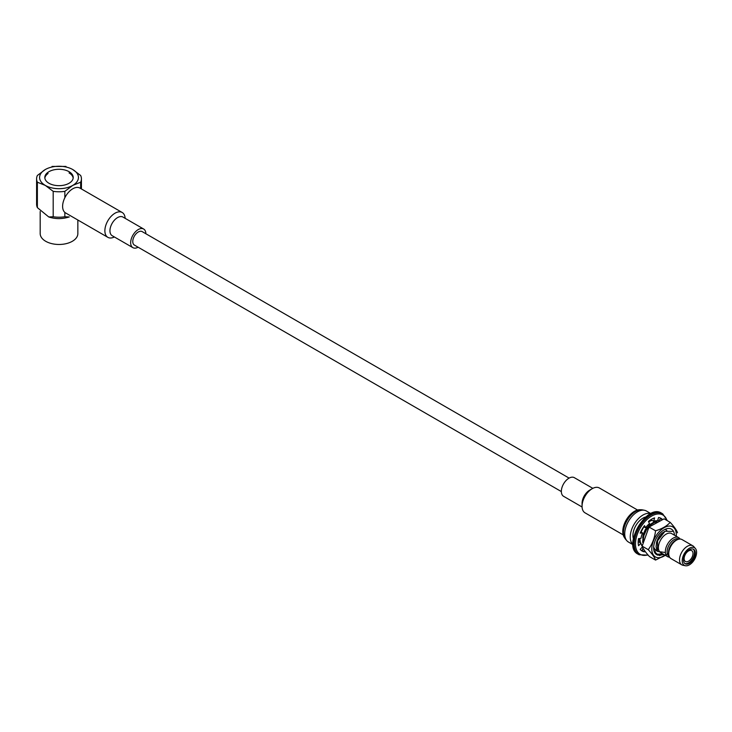<?xml version="1.0" encoding="UTF-8"?>
<svg xmlns="http://www.w3.org/2000/svg" width="732" height="732" viewBox="0 0 732 732"><rect width="100%" height="100%" fill="white"/><g stroke="black" fill="none" stroke-linecap="round" stroke-linejoin="round"><path stroke-width="1.1" d="M688.565 550.922A6.277 3.623 -60 0 1 691.703 550.61A6.277 3.623 -60 0 1 691.703 557.857A6.277 3.623 -60 0 1 685.427 561.481A6.277 3.623 -60 0 1 684.466 556.457A6.277 3.623 -60 0 1 688.565 550.922A6.277 3.623 -60 0 1 691.703 550.61A6.277 3.623 -60 0 1 691.703 557.857A6.277 3.623 -60 0 1 685.427 561.481A6.277 3.623 -60 0 1 684.466 556.457A6.277 3.623 -60 0 1 688.565 550.922M694.485 552.633A8.372 4.831 120 0 0 693.158 549.082A8.372 4.831 120 0 1 694.485 552.633A8.372 4.831 120 0 1 691.109 560.758A8.372 4.831 120 0 1 684.832 563.503A8.372 4.831 120 0 0 691.109 560.758A8.372 4.831 120 0 0 694.485 552.633M582.059 506.269A14.347 8.281 120 0 0 585.024 512.83L623.179 534.863L585.024 512.83A14.347 8.281 120 0 1 582.059 506.269A14.347 8.281 120 0 1 592.197 488.692A14.347 8.281 120 0 0 582.059 506.269L582.059 503.342L582.059 506.269M599.371 487.988A14.347 8.281 120 0 0 592.197 488.692A14.347 8.281 120 0 1 599.371 487.988L637.526 510.012L599.371 487.988M589.663 490.156A10.76 6.213 120 0 0 582.059 503.342A10.76 6.213 120 0 1 589.663 490.156L592.197 488.692L589.663 490.156M561.343 491.382A10.76 6.213 120 0 0 563.576 496.305L582.077 506.992L563.576 496.305A10.76 6.213 120 0 1 561.343 491.382A10.76 6.213 120 0 1 566.037 480.549A10.76 6.213 120 0 1 574.327 477.667A10.76 6.213 120 0 0 566.037 480.549A10.76 6.213 120 0 0 561.343 491.382M662.844 553.895L657.373 554.252L654.509 551.937L657.373 554.252L662.844 553.895M643.099 540.673L643.867 535.632L646.402 529.877L650.172 525.192L654.381 522.483L656.32 522.053L654.381 522.483L650.172 525.192L646.402 529.877L643.867 535.632L643.099 540.673M642.641 542.339L643.263 535.284L645.807 529.529L649.577 524.853L653.786 522.145L656.851 521.751L653.786 522.145L649.577 524.853L645.807 529.529L643.263 535.284L642.641 542.339M659.294 536.336L657.775 538.935L659.294 536.336M642.165 545.432L641.296 544.443L642.165 545.432M640.463 542.897L639.759 538.496L640.463 542.897M641.076 532.036L643.803 526.793L641.076 532.036M648.634 521.824L651.947 520.287L648.634 521.824M655.753 520.781L656.604 521.513L655.753 520.781M639.869 542.549L639.164 538.551L639.869 542.549M649.494 520.617L651.352 519.94L653.63 521.257A15.244 8.802 -60 0 1 657.546 520.864L658.553 517.506L657.546 520.864A15.244 8.802 -60 0 0 653.63 521.257L654.618 517.899A18.876 10.898 120 0 0 648.461 521.449L649.458 523.664A15.244 8.802 -60 0 0 645.542 527.799L644.535 525.603A18.876 10.898 120 0 0 640.18 533.134L642.586 532.905A15.244 8.802 -60 0 0 640.967 538.368L638.551 538.615A18.876 10.898 120 0 0 638.551 545.724L640.967 543.181A15.244 8.802 -60 0 0 642.138 546.191A15.244 8.802 -60 0 1 640.967 543.181L638.688 541.863L640.967 543.181L638.551 545.724A18.876 10.898 120 0 1 638.551 538.615L640.967 538.368A15.244 8.802 -60 0 1 642.586 532.905L640.747 531.844L642.586 532.905L640.18 533.134A18.876 10.898 120 0 1 644.535 525.603L645.542 527.799A15.244 8.802 -60 0 1 649.458 523.664L648.461 521.449A18.876 10.898 120 0 1 654.618 517.899L653.63 521.257L651.343 519.94L651.544 519.253L651.343 519.94L649.494 520.617M633.345 538.532A14.137 8.162 -60 0 1 635.852 525.613A14.137 8.162 -60 0 1 645.78 516.984A14.137 8.162 -60 0 0 635.852 525.613A14.137 8.162 -60 0 0 633.345 538.532M665.406 552.532L657.528 551.406L657.565 540.82L664.995 531.267L672.47 531.405L664.995 531.267L657.565 540.82L657.528 551.406L665.406 552.532M660.667 552.642A10.998 6.35 -60 0 1 660.667 539.942A10.998 6.35 -60 0 1 671.665 533.591A10.998 6.35 -60 0 0 660.667 539.942A10.998 6.35 -60 0 0 660.667 552.642L667.639 556.668A10.998 6.35 120 0 0 669.597 557.18A10.998 6.35 120 0 1 667.639 556.668L660.667 552.642M656.796 549.842L656.064 546.676L656.631 542L658.654 537.288L661.673 533.454L665.068 531.222L661.673 533.454L658.654 537.288L656.631 542L656.064 546.676L656.796 549.842M657.199 550.839L655.524 550.254L653.658 548.295L655.524 550.254L657.199 550.839M665.425 529.401L666.788 530.398L665.425 529.401M642.696 537.864L643.272 534.287L645.295 529.575L650.345 524.176L645.295 529.575L643.272 534.287L642.696 537.864M657.336 551.086L654.362 548.844L653.658 547.17L655.524 550.254L657.336 551.086M665.324 529.428L665.955 529.703L665.324 529.428M660.365 534.845L657.135 540.436L660.365 534.845M680.065 539.054A10.998 6.35 120 0 0 678.637 537.617A10.998 6.35 120 0 0 667.639 543.967A10.998 6.35 120 0 0 667.639 556.668A10.998 6.35 120 0 1 667.639 543.967A10.998 6.35 120 0 1 678.637 537.617L671.665 533.591L678.637 537.617A10.998 6.35 120 0 1 680.065 539.054M679.525 559.806A10.998 6.35 -60 0 1 684.328 548.735A10.998 6.35 -60 0 1 692.801 545.788A10.998 6.35 -60 0 1 693.78 546.612A10.998 6.35 -60 0 0 692.801 545.788L682.023 539.566A10.998 6.35 120 0 0 678.171 539.365A10.998 6.35 120 0 0 668.746 553.584A10.998 6.35 120 0 0 668.92 555.378A10.998 6.35 120 0 0 671.024 558.617A10.998 6.35 120 0 1 668.92 555.378A10.998 6.35 120 0 1 668.746 553.584A10.998 6.35 120 0 1 678.171 539.365A10.998 6.35 120 0 1 682.023 539.566L692.801 545.788A10.998 6.35 -60 0 0 684.328 548.735A10.998 6.35 -60 0 0 679.525 559.806A10.998 6.35 -60 0 0 681.803 564.839A10.998 6.35 -60 0 1 679.525 559.806M683.002 565.278A10.998 6.35 -60 0 1 681.803 564.839L671.024 558.617L681.803 564.839A10.998 6.35 -60 0 0 683.002 565.278L685.436 565.745A10.166 5.865 -60 0 1 682.224 560.685A10.166 5.865 -60 0 1 687.339 549.787A10.166 5.865 -60 0 1 695.4 548.488A10.166 5.865 -60 0 1 694.494 559.468A10.166 5.865 -60 0 1 685.436 565.745A10.166 5.865 -60 0 1 682.224 560.685A10.166 5.865 -60 0 1 687.339 549.787A10.166 5.865 -60 0 1 695.4 548.488A10.166 5.865 -60 0 1 694.494 559.468A10.166 5.865 -60 0 1 685.436 565.745L683.002 565.278M646.374 510.982A17.934 10.358 120 0 0 644.444 510.268A17.934 10.358 120 0 0 628.44 521.33A17.934 10.358 120 0 0 626.857 540.728A17.934 10.358 120 0 0 628.44 542.037L633.006 544.672L628.44 542.037A17.934 10.358 120 0 1 626.857 540.728A17.934 10.358 120 0 1 628.44 521.33A17.934 10.358 120 0 1 644.444 510.268A17.934 10.358 120 0 1 646.374 510.982L650.931 513.617L646.374 510.982M650.803 513.672A17.934 10.358 120 0 0 633.958 524.515A17.934 10.358 120 0 0 632.988 544.535A17.934 10.358 120 0 1 633.958 524.515A17.934 10.358 120 0 1 650.803 513.672M639.933 509.719A16.543 9.553 120 0 0 626.199 520.04A16.543 9.553 120 0 0 624.131 537.096L624.899 538.331A17.257 9.964 120 0 0 625.531 539.2L626.857 540.728L625.531 539.2A17.257 9.964 120 0 1 624.899 538.331A17.257 9.964 120 0 1 627.059 520.534A17.257 9.964 120 0 1 641.397 509.765A17.257 9.964 120 0 0 627.059 520.534A17.257 9.964 120 0 0 624.899 538.331L624.131 537.096A16.543 9.553 120 0 1 626.199 520.04A16.543 9.553 120 0 1 639.933 509.719L641.397 509.765A17.257 9.964 120 0 1 642.458 509.884A17.257 9.964 120 0 0 641.397 509.765L639.933 509.719M695.327 553.118A8.372 4.831 -60 0 1 691.676 561.545A8.372 4.831 -60 0 1 685.225 563.786A8.372 4.831 -60 0 1 685.225 554.124A8.372 4.831 -60 0 1 693.597 549.293A8.372 4.831 -60 0 1 695.327 553.118A8.372 4.831 -60 0 1 691.676 561.545A8.372 4.831 -60 0 1 685.225 563.786A8.372 4.831 -60 0 1 685.225 554.124A8.372 4.831 -60 0 1 693.597 549.293A8.372 4.831 -60 0 1 695.327 553.118M679.095 539.118A9.919 5.728 120 0 0 669.176 544.846A9.919 5.728 120 0 0 669.176 556.311L669.185 556.32A9.919 5.728 120 0 1 669.176 544.846A9.919 5.728 120 0 1 679.095 539.118L679.113 539.127M677.009 539.74A9.919 5.728 120 0 0 668.673 554.188L668.92 555.378L668.673 554.188A9.919 5.728 120 0 1 677.009 539.74L678.171 539.365L677.009 539.74M45.704 241.285A18.831 10.87 -0 0 0 66.219 243.646A18.831 10.87 -0 0 0 77.848 233.6L77.848 220.012L77.848 233.6A18.831 10.87 -0 0 1 66.219 243.646A18.831 10.87 -0 0 1 45.704 241.285A18.831 10.87 -0 0 1 40.187 233.6A18.831 10.87 -0 0 0 45.704 241.285M45.283 169.54L37.369 175.479A22.418 12.938 180 0 0 36.6 178.837A22.418 12.938 180 0 1 37.369 175.479L45.283 169.54A19.425 11.218 180 0 1 72.752 169.54A19.425 11.218 180 0 1 72.752 185.406A19.425 11.218 180 0 1 45.283 185.406A19.425 11.218 180 0 1 45.283 169.54A19.425 11.218 180 0 1 72.752 169.54A19.425 11.218 180 0 1 72.752 185.406L80.657 182.204A22.418 12.938 180 0 0 81.435 178.837A22.418 12.938 180 0 1 80.657 182.204L80.657 188.508L80.657 182.204L72.752 185.406A19.425 11.218 180 0 1 45.283 185.406L53.189 191.336L53.189 216.764L53.189 191.336A22.418 12.938 180 0 0 64.846 191.336L72.752 185.406L64.846 191.336A22.418 12.938 180 0 1 53.189 191.336L45.283 185.406A19.425 11.218 180 0 1 45.283 169.54M36.6 204.265A22.418 12.938 -0 0 0 37.341 207.568A22.418 12.938 -0 0 0 37.369 207.632L37.369 182.204A22.418 12.938 180 0 1 36.6 178.837A22.418 12.938 180 0 0 37.369 182.204L45.283 185.406L37.369 182.204L37.369 207.632L48.77 216.965L53.189 216.764A22.418 12.938 180 0 0 64.846 216.764L69.266 216.965L64.846 216.764L64.846 212.408A14.347 8.281 120 0 0 65.578 212.93A14.347 8.281 120 0 1 64.846 212.408A14.347 8.281 -60 0 1 64.846 197.741L64.846 191.336L64.846 197.741A14.347 8.281 120 0 1 72.752 188.792A14.347 8.281 120 0 0 64.846 197.741A14.347 8.281 -60 0 0 64.846 212.408L64.846 216.764A22.418 12.938 180 0 1 53.189 216.764L48.77 216.965C55.348 219.152 62.183 219.152 69.266 216.956C62.183 219.152 55.348 219.152 48.77 216.965L37.369 207.632A22.418 12.938 -0 0 1 37.341 207.568A22.418 12.938 -0 0 1 36.6 204.265L36.6 178.837L36.6 204.265M80.657 175.479L72.752 169.54L80.657 175.479A22.418 12.938 180 0 1 81.435 178.837A22.418 12.938 180 0 0 80.657 175.479M79.925 188.087A14.347 8.281 120 0 0 72.752 188.792A14.347 8.281 120 0 1 79.925 188.087L122.189 212.49A14.347 8.281 -60 0 1 125.145 218.337A14.347 8.281 -60 0 0 122.189 212.49L79.925 188.087M69.055 171.681A14.201 8.198 180 0 1 73.209 177.473A14.201 8.198 180 0 1 59.018 185.672A14.201 8.198 180 0 1 44.817 177.473A14.201 8.198 180 0 1 53.582 169.897A14.201 8.198 180 0 1 69.055 171.681A14.201 8.198 180 0 1 73.209 177.473A14.201 8.198 180 0 1 59.018 185.672A14.201 8.198 180 0 1 44.817 177.473A14.201 8.198 180 0 1 53.582 169.897A14.201 8.198 180 0 1 69.055 171.681M115.025 213.195A14.347 8.281 -60 0 1 122.189 212.49A14.347 8.281 -60 0 0 115.025 213.195A14.347 8.281 -60 0 0 105.646 225.84A14.347 8.281 -60 0 0 107.851 237.333A14.347 8.281 -60 0 1 105.646 225.84A14.347 8.281 -60 0 1 115.025 213.195M114.384 236.967A14.347 8.281 -60 0 1 107.851 237.333L65.578 212.93L107.851 237.333A14.347 8.281 -60 0 0 114.384 236.967M117.559 217.596A10.76 6.213 -60 0 1 122.939 217.056A10.76 6.213 -60 0 0 117.559 217.596A10.76 6.213 -60 0 0 110.523 227.076A10.76 6.213 -60 0 0 112.179 235.695A10.76 6.213 -60 0 1 110.523 227.076A10.76 6.213 -60 0 1 117.559 217.596M138.266 229.546A10.76 6.213 -60 0 1 143.646 229.015A10.76 6.213 -60 0 1 145.869 233.755A10.76 6.213 -60 0 0 143.646 229.015L122.939 217.056L143.646 229.015A10.76 6.213 -60 0 0 138.266 229.546A10.76 6.213 -60 0 0 131.238 239.035A10.76 6.213 -60 0 0 132.885 247.654A10.76 6.213 -60 0 1 131.238 239.035A10.76 6.213 -60 0 1 138.266 229.546M138.101 247.215A10.76 6.213 -60 0 1 132.885 247.654L112.179 235.695L132.885 247.654A10.76 6.213 -60 0 0 138.101 247.215M138.266 231.989A7.768 4.484 120 0 0 133.187 238.833A7.768 4.484 120 0 0 134.386 245.064A7.768 4.484 120 0 1 133.187 238.833A7.768 4.484 120 0 1 138.266 231.989A7.768 4.484 120 0 1 142.154 231.605A7.768 4.484 120 0 0 138.266 231.989M44.862 178.096A14.201 8.198 180 0 1 48.065 173.502A14.201 8.198 180 0 0 44.862 178.096M69.055 172.926A14.201 8.198 180 0 1 69.97 173.502A14.201 8.198 180 0 1 73.173 178.096A14.201 8.198 180 0 0 69.97 173.502A14.201 8.198 180 0 0 69.055 172.926M661.527 533.591A15.244 8.802 -60 0 1 661.206 534.607A15.244 8.802 -60 0 0 661.527 533.591M659.559 535.897L660.017 536.163L659.559 535.897M643.693 526.738L645.542 527.799L643.693 526.738M656.888 541.158L657.345 541.424L656.888 541.158M657.126 542.101A15.244 8.802 -60 0 1 656.384 542.998A15.244 8.802 -60 0 0 657.126 542.101M644.535 551.837L644.819 550.885L644.535 551.837A18.876 10.898 120 0 1 642.101 551.022A18.876 10.898 120 0 0 644.535 551.837L642.248 550.519L642.971 548.112L642.248 550.519L644.535 551.837M640.18 549.32A18.876 10.898 120 0 0 642.101 551.022A18.876 10.898 120 0 1 640.18 549.32L642.376 546.996L640.18 549.32M662.268 519.299A18.876 10.898 120 0 0 660.978 518.32A18.876 10.898 120 0 0 658.553 517.506A18.876 10.898 120 0 1 660.978 518.32A18.876 10.898 120 0 1 662.268 519.299M658.608 520.827L660.621 518.704A18.876 10.898 120 0 0 659.77 517.78A18.876 10.898 120 0 1 660.621 518.704L661.884 519.427L660.621 518.704L658.608 520.827M638.194 542.385L638.688 541.863L638.194 542.385M641.031 550.244A18.876 10.898 120 0 0 642.248 550.519A18.876 10.898 120 0 1 641.031 550.244M657.107 541.287A18.876 10.898 120 0 0 657.748 540.344A18.876 10.898 120 0 1 657.107 541.287M657.848 555.14L664.052 554.609A15.573 8.994 120 0 0 664.061 554.6A15.573 8.994 120 0 1 664.052 554.609L657.848 555.14A14.732 8.51 120 0 1 653.63 547.911A14.732 8.51 120 0 0 657.848 555.14M674.291 533.765A14.732 8.51 120 0 0 664.052 529.867A14.732 8.51 120 0 0 653.63 547.911A14.732 8.51 120 0 1 664.052 529.867A14.732 8.51 120 0 1 674.291 533.765L674.602 535.284L674.291 533.765M664.052 527.735A17.339 10.01 120 0 0 651.791 548.973A17.339 10.01 120 0 0 665.26 555.286A17.339 10.01 120 0 1 651.791 548.973A17.339 10.01 120 0 1 664.052 527.735A17.339 10.01 120 0 1 676.258 536.236A17.339 10.01 120 0 0 664.052 527.735M655.552 560.081L649.458 556.567C645.441 552.184 643.007 548.707 642.138 546.154C643.007 548.707 645.441 552.184 649.458 556.567L655.552 560.081C654.692 557.519 652.249 554.051 648.232 549.668L642.138 546.154L648.497 528.403L642.138 546.154L648.232 549.668C652.249 544.288 654.683 538.002 655.552 530.792L649.458 527.278L648.497 528.403L650.025 526.509L648.497 528.403L650.025 526.509L649.458 527.278L655.552 530.792C661.993 528.897 666.87 526.079 670.192 522.346L664.107 518.832L650.016 526.509L664.107 518.832L670.192 522.346C674.209 526.729 676.652 530.197 677.512 532.759C676.652 530.197 674.209 526.729 670.192 522.346C666.87 526.079 661.993 528.897 655.552 530.792C654.683 538.002 652.249 544.288 648.232 549.668C652.249 554.051 654.692 557.519 655.552 560.081L668.554 553.447L655.552 560.081M655.488 551.891L654.024 550.62L655.488 551.891M663.466 554.261L659.441 555.579L663.466 554.261M638.084 554.17A23.607 13.634 -60 0 1 638.084 526.903A23.607 13.634 -60 0 1 661.701 513.269A23.607 13.634 -60 0 0 638.084 526.903A23.607 13.634 -60 0 0 638.084 554.17C621.596 546.603 646.905 502.765 661.701 513.269L662.716 513.855L661.701 513.269C646.905 502.765 621.596 546.603 638.084 554.17L639.1 554.755A23.607 13.634 -60 0 1 639.1 527.488A23.607 13.634 -60 0 1 662.716 513.855A23.607 13.634 -60 0 0 639.1 527.488A23.607 13.634 -60 0 0 639.1 554.755L648.113 555.131L639.1 554.755L638.084 554.17M647.866 554.847A22.71 13.112 -60 0 1 635.504 542.879A22.71 13.112 -60 0 1 649.659 517.341A22.71 13.112 -60 0 1 666.925 520.461A22.71 13.112 -60 0 0 649.659 517.341A22.71 13.112 -60 0 0 635.504 542.879A22.71 13.112 -60 0 0 647.866 554.847M574.327 477.667L592.838 488.354L574.327 477.667M695.4 548.488L693.78 546.612L695.4 548.488M642.458 509.884L644.444 510.268L642.458 509.884M40.187 233.6L40.187 211.493L40.187 233.6M65.99 166.439L52.045 166.439L65.99 166.439M81.435 188.957L81.435 178.837L81.435 188.957M569.112 478.106L142.154 231.605L569.112 478.106M561.343 491.565L134.386 245.064L561.343 491.565M667.392 520.726L662.716 513.855L667.392 520.726"/></g></svg>
